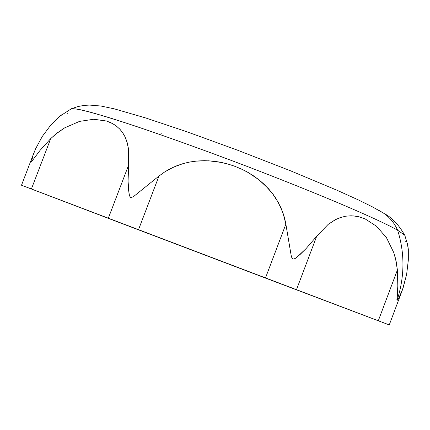 <?xml version="1.0" encoding="UTF-8"?>
<svg xmlns="http://www.w3.org/2000/svg" width="430" height="430" viewBox="0 0 430 430"><rect width="100%" height="100%" fill="white"/><g stroke="black" fill="none" stroke-linecap="round" stroke-linejoin="round"><path stroke-width="0.64" d="M378.099 209.921L384.087 213.441C390.053 217.747 394.568 223.342 397.632 230.233L404.678 235.129C398.68 224.659 391.902 217.499 384.356 213.635L372.547 206.927L358.357 199.918L336.975 190.227L290.293 170.705L236.736 149.887L186.244 131.537L145.593 117.922L114.267 108.838L100.851 106.016L89.365 105.076L83.834 105.436L77.975 106.538L71.713 108.645L77.567 109.134C84.522 110.558 95.487 113.531 110.467 118.056C143.867 128.479 198.488 147.818 250.389 167.662C343.231 203.433 386.484 223.707 397.632 230.233C394.568 223.342 390.053 217.747 384.087 213.441L378.099 209.921M70.945 109L71.713 108.645M93.353 119.244L106.549 121.018L112.87 123.727L116.374 126.038L120.094 129.446L122.733 132.8L124.947 136.654L127.253 142.798L128.495 148.834L128.651 165.023L128.07 181.175L129.016 193.822L129.505 195.892L130.704 197.494L132.719 196.972L134.569 195.747L158.976 176.037L164.894 171.796L173.72 167.039L183.175 163.583L188.738 162.223L195.806 161.132L208.711 160.799L221.541 162.465L228.491 164.19L235.317 166.469L241.966 169.286L248.336 172.607L259.059 179.88L268.465 188.689L273.007 194.204L276.232 198.907L280.94 207.733L284.311 217.102L285.617 222.702L291.131 255.291L291.739 257.43L293.023 259.091L295.018 258.586L296.791 257.344L306.063 248.604L316.673 236.285L328.144 224.395L335.131 219.811L341.226 217.274M352.89 215.838L359.045 216.79L365.113 218.886L376.572 226.293L386.468 237.688L393.767 252.582L395.535 258.586L397.395 270.008L378.292 320.785L296.442 289.815L316.673 236.285L306.063 248.604L300.049 254.533L295.018 258.586L293.023 259.091L291.739 257.43L291.131 255.291L285.869 224.132L265.455 278.06L296.442 289.815L316.673 236.285L328.144 224.395L335.921 219.413L340.41 217.542L345.709 216.204L351.084 215.779L356.427 216.242M365.113 218.886L376.572 226.293L386.468 237.688L393.767 252.582L396.105 261.091L397.395 270.008L397.825 285.993L396.895 299.549M405.017 235.898L404.818 235.323L397.632 230.233C404.904 253.249 404.716 276.64 397.067 300.409C404.716 276.64 404.904 253.249 397.632 230.233C386.489 223.697 342.565 203.127 248.766 167.039C208.093 151.575 170.71 138.068 136.622 126.528C116.643 119.954 100.765 115.041 88.989 111.795C79.663 109.478 73.826 108.446 71.482 108.699L59.34 116.535L51.014 124.77L42.301 136.412L35.491 149L32.922 155.665L31.551 161.685L40.135 150.285L50.729 138.594L55.545 134.257L64.683 127.844L79.507 121.405L93.799 119.239L106.549 121.018L111.391 122.948L115.713 125.544L119.545 128.866L122.265 132.134L124.953 136.675L126.71 141.024L128.495 148.834L128.651 165.023L108.285 218.332L31.395 189.001L50.729 138.594L40.135 150.285L31.551 161.685L32.922 155.665L35.491 149L42.301 136.412L51.014 124.77L58.673 117.084L62.028 114.6M407.269 243.229L408.323 249.464L408.328 260.08L406.619 274.517L402.48 289.75L398.755 298.103L397.089 300.414L397.884 299.597L400.303 294.98L402.991 288.358L406.619 274.517L408.328 260.08L408.323 249.464L407.812 245.353L404.818 235.323M62.001 114.617L59.34 116.535M397.089 300.414L397.825 286.025L397.395 270.008L378.292 320.785L389.257 324.924L402.48 289.75M406.259 241.509L405.7 241.37M67.483 113.316L67.15 113.095M34.078 152.44L21.5 185.217L31.395 189.001L50.729 138.594L57.469 132.719L64.683 127.844L79.507 121.405M128.651 165.023L108.285 218.332L138.471 229.819L158.976 176.037L134.569 195.747L132.719 196.972L130.704 197.494L129.505 195.892L128.506 189.587L128.07 181.175L128.651 165.023M158.976 176.037L164.803 171.85L169.764 168.963L176.343 165.926L183.067 163.615L190.044 161.97L197.22 160.992L204.325 160.68L211.512 160.997L218.693 161.927L227.083 163.792L233.958 165.969L240.682 168.694L247.11 171.919L253.238 175.644L259.113 179.923L264.504 184.626L272.19 193.129L278.425 202.648L283.058 213.097L285.869 224.132L265.455 278.06L138.471 229.819L158.976 176.037M21.548 185.233L389.257 324.924M161.879 133.751L159.105 134.203"/></g></svg>
